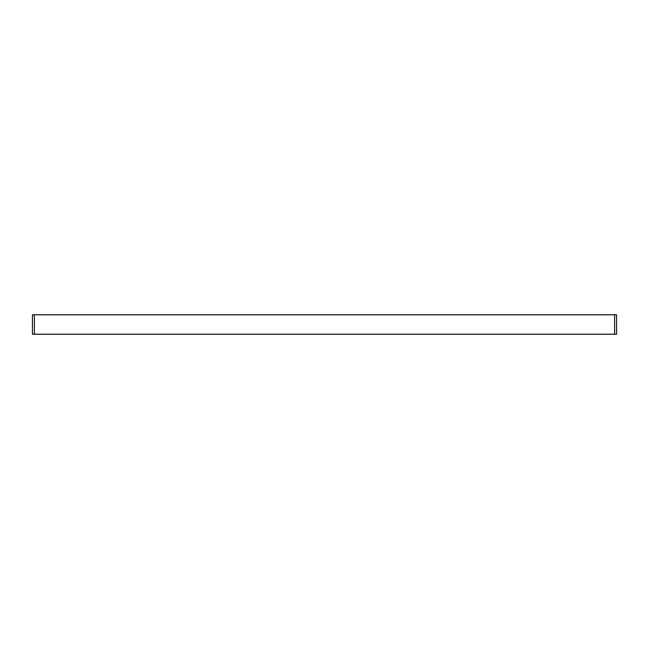 <?xml version="1.0" encoding="UTF-8"?>
<svg xmlns="http://www.w3.org/2000/svg" width="649" height="649" viewBox="0 0 649 649"><rect width="100%" height="100%" fill="white"/><g stroke="black" fill="none" stroke-linecap="round" stroke-linejoin="round"><path stroke-width="0.97" d="M614.603 334.235L614.603 314.765L616.55 314.765L616.55 334.235L32.45 334.235L32.45 314.765L34.397 314.765L34.397 334.235M614.603 314.765L34.397 314.765"/></g></svg>
